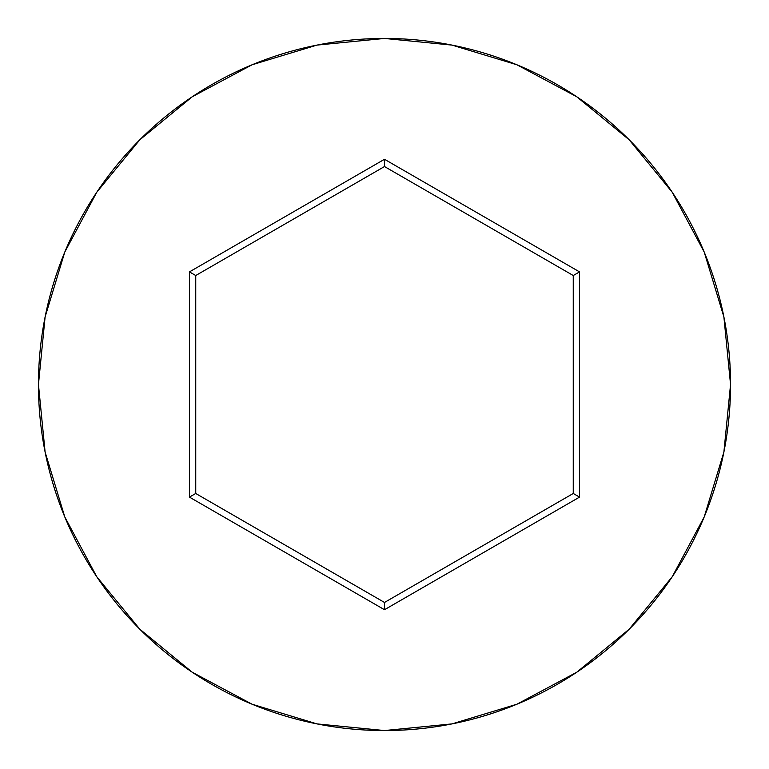 <?xml version="1.0" encoding="UTF-8"?>
<svg xmlns="http://www.w3.org/2000/svg" width="769" height="769" viewBox="0 0 769 769"><rect width="100%" height="100%" fill="white"/><g stroke="black" fill="none" stroke-linecap="round" stroke-linejoin="round"><path stroke-width="1.15" d="M38.45 384.5A346.05 346.05 0 0 1 384.5 38.45A346.05 346.05 0 0 1 730.55 384.5A346.05 346.05 0 0 0 384.5 38.45A346.05 346.05 0 0 0 38.45 384.5L45.102 452.009L64.788 516.931L96.769 576.76L139.804 629.196L192.24 672.231L252.069 704.212L316.991 723.898L384.5 730.55L452.009 723.898L516.931 704.212L576.76 672.231L629.196 629.196L672.231 576.76L704.212 516.931L723.898 452.009L730.55 384.5L723.898 316.991L704.212 252.069L672.231 192.24L629.196 139.804L576.76 96.769L516.931 64.788L452.009 45.102L384.5 38.45L316.991 45.102L252.069 64.788L192.24 96.769L139.804 139.804L96.769 192.24L64.788 252.069L45.102 316.991L38.45 384.5A346.05 346.05 0 0 0 384.5 730.55A346.05 346.05 0 0 0 730.55 384.5A346.05 346.05 0 0 1 384.5 730.55A346.05 346.05 0 0 1 38.45 384.5M189.453 497.11L189.453 271.89L384.5 159.279L579.547 271.89L579.547 497.11L384.5 609.721L189.453 497.11L384.5 609.721L579.547 497.11L573.251 493.477L384.5 602.454L195.749 493.477L195.749 275.523L384.5 166.546L573.251 275.523L573.251 493.477L384.5 602.454L384.5 609.721L384.5 602.454L195.749 493.477L189.453 497.11L195.749 493.477L195.749 275.523L189.453 271.89L189.453 497.11M573.251 493.477L579.547 497.11L579.547 271.89L573.251 275.523L573.251 493.477M573.251 275.523L579.547 271.89L384.5 159.279L384.5 166.546L573.251 275.523M384.5 166.546L384.5 159.279L189.453 271.89L195.749 275.523L384.5 166.546"/></g></svg>
